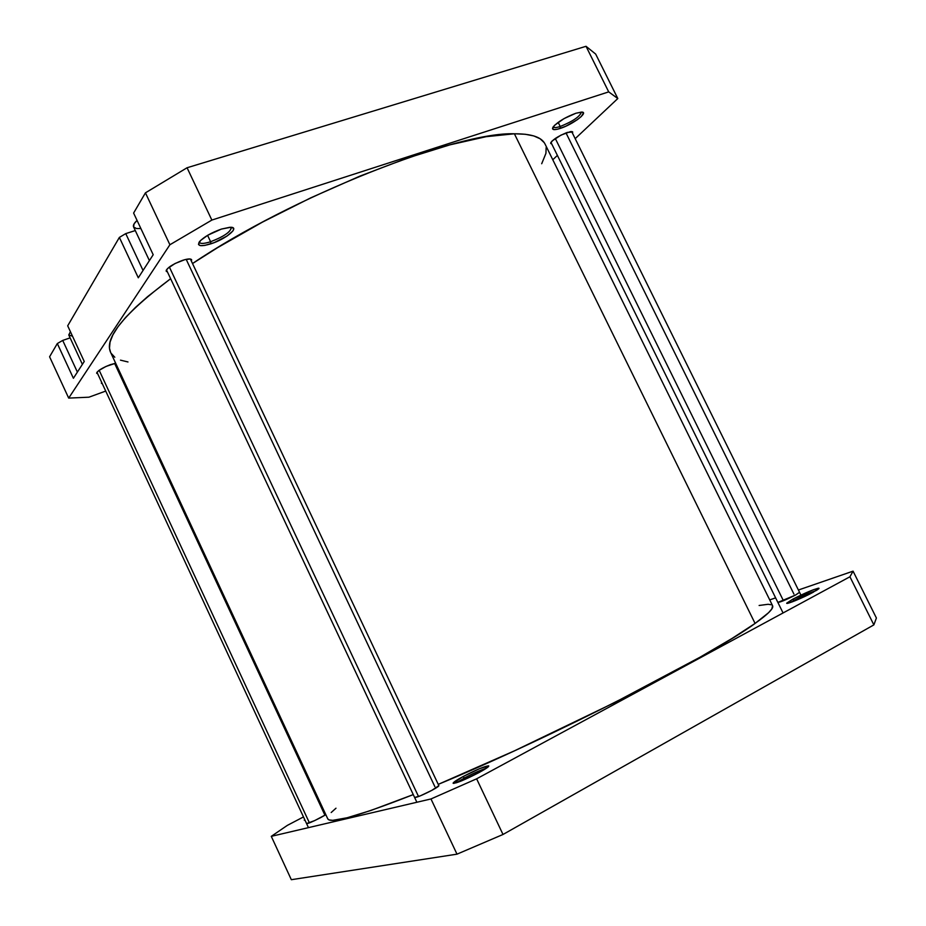 <?xml version="1.0" encoding="UTF-8"?>
<svg xmlns="http://www.w3.org/2000/svg" width="926" height="926" viewBox="0 0 926 926"><rect width="100%" height="100%" fill="white"/><g stroke="black" fill="none" stroke-linecap="round" stroke-linejoin="round"><path stroke-width="1.39" d="M794.311 600.268L790.468 602.49L794.311 600.268L794.635 600.928L794.311 600.268C802.622 595.927 809.868 592.721 816.072 590.638C809.868 592.721 802.622 595.927 794.311 600.268L792.76 599.191L794.311 600.268M813.144 592.293C803.108 597.779 785.584 604.956 786.741 603.127L792.76 599.191L786.776 603.301L792.471 601.773L817.172 589.955L818.989 588.531L818.341 588.207L813.109 589.85L792.76 599.191C805.574 592.663 814.301 589.005 818.943 588.218L813.144 592.293M777.875 602.421L795.515 595.059C785.885 599.921 780.005 602.351 777.875 602.351M464.412 777.99L456.587 782.736L464.412 777.99L465.072 779.379L464.412 777.99C473.603 773.164 480.872 769.946 486.208 768.348C480.872 769.946 473.603 773.164 464.412 777.99L462.988 776.613L464.412 777.99M479.089 772.527C464.111 780.213 455.453 783.732 453.127 783.095C453.694 782.03 456.981 779.866 462.988 776.613L453.15 783.303L462.097 780.653L482.064 770.883L488.731 765.895L479.633 768.649L462.988 776.613C476.091 769.83 484.645 766.242 488.639 765.848C489.31 766.45 486.127 768.673 479.089 772.527M414.628 797.506L420.45 795.793L431.944 790.295C421.909 795.446 416.133 797.807 414.628 797.39M320.732 817.589C312.444 821.802 307.733 823.793 306.587 823.573L314.678 820.598L325.825 814.695L320.732 817.589M305.036 820.286L304.249 820.193L304.735 819.66L304.249 820.193L305.036 820.286M291.331 879.7L456.993 854.166L503.003 834.476L873.866 624.888L876.401 618.024L853.066 571.157L849.929 576.771L476.624 778.812L430.984 798.953L271.283 836.34L287.326 825.39L303.473 816.94L287.326 825.39L271.283 836.34L291.331 879.7L456.993 854.166L430.984 798.953L271.283 836.34L291.331 879.7M769.714 599.898L775.629 597.86L769.714 599.898M798.409 590.012L853.066 571.157L798.409 590.012M438.774 785.595C439.202 786.024 436.922 787.586 431.944 790.295L438.855 785.653L190.386 259.014M799.508 592.304L795.515 595.059L799.566 592.351M849.929 576.771L476.624 778.812L503.003 834.476L873.866 624.888L849.929 576.771L873.866 624.888L876.401 618.024L853.066 571.157L849.929 576.771M503.003 834.476L476.624 778.812L430.984 798.953L456.993 854.166L503.003 834.476M544.233 142.673L540.136 138.773L533.816 135.937L525.227 134.258L514.393 133.784C456.773 131.596 290.671 197.064 192.515 263.54L217.622 247.636L262.417 222.136L310.777 197.828L359.959 176.102L407.209 158.138L449.955 144.838L486.173 136.678L514.393 133.784L755.072 623.429C712.661 654.879 549.569 738.323 438.253 784.368L514.324 750.893L614.123 702.811L699.987 657.228L732.049 638.442L755.072 623.429C768.105 614.146 773.939 608.255 772.597 605.731L545.055 144.074C541.745 137.164 531.524 133.738 514.393 133.784L755.072 623.429L768.603 612.676L771.821 608.949L772.585 605.72M127.985 361.962L120.473 360.145M114.801 357.251L111.108 353.281M110.576 352.285L109.476 348.222L110.044 342.088L112.879 334.888L118.053 326.67L125.589 317.479L135.485 307.409L147.72 296.54L170.627 278.703C124.13 313.625 104.106 338.14 110.553 352.25L327.769 818.862C330.281 824.059 358.779 815.968 413.262 794.601L370.851 810.481L347.157 817.762L332.781 820.332L329.077 819.915L327.758 818.839M546.143 147.558L545.935 153.334L541.698 163.74M771.474 604.782L768.105 604.284L759.123 605.477M335.988 808.213L331.195 812.519M102.323 383.746L101.536 382.044L101.42 383.352L102.323 383.746M553.239 126.816C553.76 127.915 556.086 127.811 560.218 126.492L560.195 128.448C553.794 130.404 551.445 129.906 553.135 126.955C557.822 121.757 565.416 117.185 575.891 113.238L564.038 118.609L554.558 125.311L552.533 128.772L554.095 129.628L557.753 129.165L565.855 126.202L577.222 119.778L581.25 116.549L583.438 113.03L581.979 112.104L575.891 113.238L581.482 112.081C589.538 111.768 572.789 124.535 560.195 128.448L560.218 126.492C556.237 127.765 553.922 127.915 553.273 126.92L553.239 126.816M199.252 241.975C199.889 243.978 203.674 243.897 210.607 241.732L210.862 243.839C200.699 246.837 196.879 246.142 199.414 241.744C203.824 236.975 211.151 232.75 221.418 229.069L207.829 235.204L200.502 240.54L198.5 244.476L200.502 245.633L204.854 245.402L214.219 242.624L227.044 236.037L232.831 231.025L233.572 229.683L233.039 227.819L229.903 227.264L221.418 229.069L230.817 227.264C240.147 227.298 225.666 239.197 210.862 243.839L210.607 241.732C204.241 243.746 200.491 243.955 199.368 242.381L199.252 241.975M558.17 122.348L560.218 126.492L558.17 122.348M207.586 235.343L210.607 241.732L207.586 235.343M551.746 143.958L550.704 143.484C551.896 140.127 557.429 136.435 567.314 132.406L572.719 132.024L572.476 133.17L572.442 131.735L570.555 131.596L561.017 135.103L552.104 140.983L550.727 142.778L551.746 143.958M167.467 271.989L166.217 271.26C166.784 267.973 172.213 264.35 182.515 260.368C187.712 258.713 190.756 258.504 191.636 259.743L191.381 261.132L191.647 259.778L190.166 258.991L184.853 259.662L175.026 263.528L167.525 268.563L166.171 270.554L167.467 271.989M97.693 373.78L96.686 373.294C97.218 370.956 101.756 368.097 110.298 364.694L115.669 363.224L105.969 366.453L98.723 370.585L96.651 372.958L97.693 373.78M73.397 378.271L84.243 361.487L73.397 378.271L57.319 343.546L49.587 356.776L68.686 398.099L169.898 244.753L211.857 220.075L608.706 91.882L617.804 98.538L575.185 138.668L617.804 98.538L595.673 54.078L586.031 46.3L187.064 167.756L145.44 192.839L133.61 213.073L153.195 254.731L138.298 277.8L153.195 254.731L133.61 213.073L145.44 192.839L169.898 244.753L145.44 192.839L187.064 167.756L586.031 46.3L608.706 91.882L211.857 220.075L187.064 167.756L211.857 220.075L169.898 244.753L68.686 398.099L49.587 356.776L57.319 343.546L73.397 378.271M135.289 230.574L125.751 233.607L119.373 237.415L67.691 325.813L84.243 361.487L67.691 325.813L119.373 237.415L138.298 277.8L119.373 237.415L125.751 233.607L135.289 230.574M70.11 337.874L62.713 340.421L57.319 343.546L62.713 340.421L70.11 337.874M557.394 155.418L552.787 159.758L557.394 155.418M105.726 391.073L88.919 397.196L68.686 398.099L88.919 397.196L105.726 391.073M231.095 227.287L231.35 227.634C230.574 231.998 223.664 236.697 210.607 241.732C224.462 236.315 231.292 231.5 231.095 227.287M581.308 112.081L581.378 112.185C579.838 116.641 572.789 121.41 560.218 126.492C573.055 121.271 580.093 116.468 581.308 112.081M608.706 91.882L617.804 98.538L595.673 54.078L586.031 46.3L608.706 91.882M143.044 270.45L125.751 233.607L143.044 270.45M77.39 372.102L62.713 340.421L77.39 372.102M140.868 228.525L136.504 228.537L133.599 226.963M133.564 226.905L134.096 223.837L137.06 220.411C134.073 223.189 132.904 225.342 133.564 226.893L149.399 260.611M72.529 336.219L68.767 334.969L70.411 331.658L68.825 335.096L82.391 364.358M169.354 267.001L418.54 796.557L169.354 267.001M186.184 259.338L434.861 786.649M99.163 370.261L309.423 822.89L99.163 370.261M114.627 363.42L324.447 814.185M555.287 138.472L783.431 600.731L555.287 138.472M565.983 132.881L793.929 594.087M787.343 603.347L786.741 603.127M453.983 783.408L453.127 783.095M488.349 766.716L488.639 765.848M818.734 588.809L818.943 588.218M166.46 269.86L416.874 802.263M96.975 372.24L308.451 827.636M571.666 131.55L800.921 595.094M550.947 142.338L783.06 612.954"/></g></svg>
